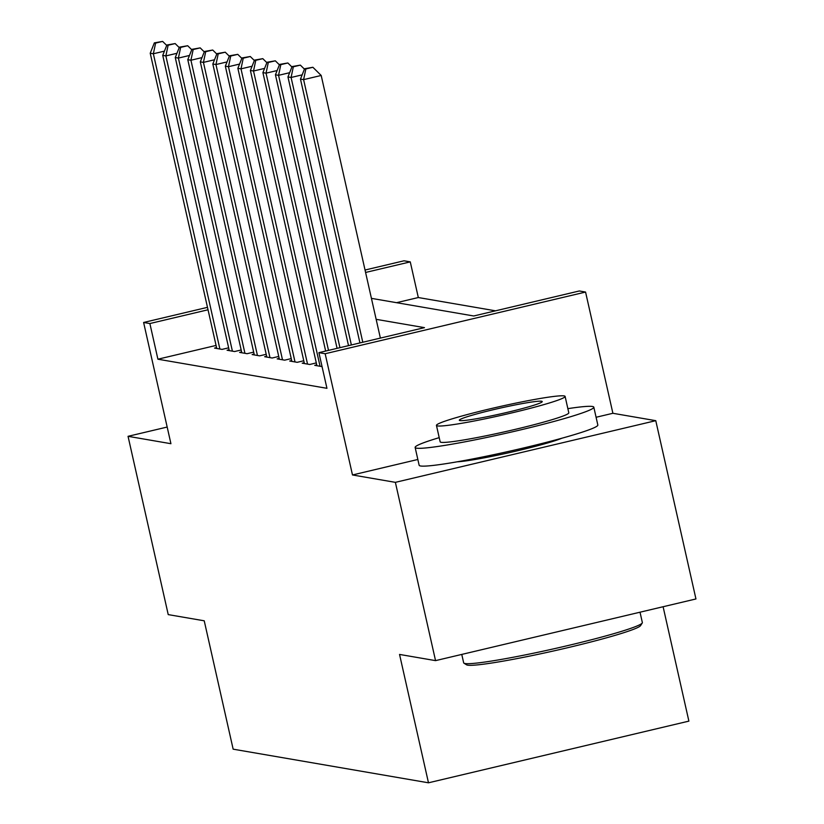 <?xml version="1.0" encoding="UTF-8"?>
<svg xmlns="http://www.w3.org/2000/svg" width="824" height="824" viewBox="0 0 824 824"><rect width="100%" height="100%" fill="white"/><g stroke="black" fill="none" stroke-linecap="round" stroke-linejoin="round"><path stroke-width="1.24" d="M371.428 298.36L473.738 315.983L579.303 290.975L585.565 292.057L325.161 353.733L318.909 352.651L424.473 327.643L376.156 319.331M417.84 459.483L352.487 474.964L395.376 482.349L435.546 660.632L695.95 598.955L655.77 420.673L612.891 413.288L585.565 292.057M663.104 606.742L688.885 721.124L428.48 782.8L233.151 749.171L204.228 620.802L168.23 614.611L128.05 436.318L170.928 443.703L143.613 322.472L207.493 307.342M365.042 270.025L404.017 260.796L410.27 261.877L365.588 272.456M495.512 310.823L418.314 297.536L410.27 261.877M395.376 482.349L655.77 420.673M167.179 427.048L128.05 436.318M316.735 364.867L314.737 365.341L322.05 366.598M304.211 362.704L302.212 363.178L309.731 364.476L316.292 362.921M291.696 360.552L289.698 361.025L297.207 362.323L303.778 360.757M279.171 358.399L277.173 358.873L284.682 360.16L291.253 358.605M266.646 356.236L264.648 356.71L272.167 358.007L278.728 356.452M254.132 354.083L252.134 354.557L259.642 355.855L266.214 354.299M241.607 351.93L239.609 352.404L247.118 353.692L253.689 352.136M229.082 349.778L227.084 350.241L234.603 351.539L241.175 349.984M418.314 297.536L396.54 302.686M216.073 345.431L157.909 359.202L326.943 388.31L318.909 352.651M216.568 347.615L214.57 348.089L222.078 349.386L228.65 347.831M352.487 474.964L325.161 353.733M157.909 359.202L149.875 323.544L143.613 322.472M435.546 660.632L399.547 654.431L428.48 782.8M208.039 309.773L149.875 323.544M612.891 413.288L596.092 417.263M457.299 461.79A57.144 3.842 -12.7 0 0 510.138 452.448A57.144 3.842 -12.7 0 0 561.875 438.224M164.429 51.139L153.357 53.766L219.884 349.005M155.602 43.085L162.637 41.416L154.356 42.869L155.602 43.085L153.357 53.766L150.226 53.23L216.753 348.47M166.716 45.423L162.637 41.416M154.356 42.869L150.226 53.23M642.246 622.995L640.578 625.612A89.383 6.005 167.3 0 1 558.888 649.755A89.383 6.005 167.3 0 1 467.63 665.153A89.383 6.005 167.3 0 1 466.58 664.824L463.953 663.176A91.588 6.149 -12.7 0 0 465.035 663.516A91.588 6.149 -12.7 0 0 558.538 647.736A91.588 6.149 -12.7 0 0 642.246 622.995A91.588 6.149 -12.7 0 0 642.349 622.542L640.021 612.201M461.77 654.421L463.665 662.815A91.588 6.149 -12.7 0 0 463.953 663.176M439.202 437.647A91.588 6.149 -12.7 0 0 415.131 447.442A91.588 6.149 -12.7 0 0 416.501 448.153A91.588 6.149 -12.7 0 0 513.002 431.673A91.588 6.149 -12.7 0 0 593.816 407.18A91.588 6.149 -12.7 0 0 592.446 406.479A91.588 6.149 -12.7 0 0 567.86 408.653M415.131 447.442L419.148 465.272A91.588 6.149 -12.7 0 0 420.518 465.972A91.588 6.149 -12.7 0 0 517.019 449.502A91.588 6.149 -12.7 0 0 597.833 425.009L593.816 407.18M565.11 396.416L568.797 412.814A65.941 4.429 167.3 0 1 510.612 430.447A65.941 4.429 167.3 0 1 441.128 442.313A65.941 4.429 167.3 0 1 440.15 441.808L436.452 425.411A65.941 4.429 -12.7 0 0 437.441 425.915A65.941 4.429 -12.7 0 0 506.914 414.05A65.941 4.429 -12.7 0 0 565.11 396.416A65.941 4.429 -12.7 0 0 564.121 395.911A65.941 4.429 -12.7 0 0 494.637 407.767A65.941 4.429 -12.7 0 0 436.452 425.411M459.957 420.58A42.498 2.853 -12.7 0 0 504.731 412.937A42.498 2.853 -12.7 0 0 542.233 401.566A42.498 2.853 -12.7 0 0 541.595 401.247A42.498 2.853 -12.7 0 0 496.821 408.889A42.498 2.853 -12.7 0 0 459.318 420.25A42.498 2.853 -12.7 0 0 459.957 420.58M176.954 53.292L165.871 55.919L232.409 351.158M168.127 45.238L175.162 43.569L166.87 45.021L168.127 45.238L165.871 55.919L162.74 55.383L229.278 350.622M179.23 47.586L175.162 43.569M166.87 45.021L162.74 55.383M189.479 55.455L178.396 58.082L244.934 353.321M180.641 47.39L187.687 45.732L179.395 47.174L180.641 47.39L178.396 58.082L175.265 57.536L241.803 352.775M191.755 49.739L187.687 45.732M179.395 47.174L175.265 57.536M201.993 57.608L190.921 60.234L257.448 355.474M193.166 49.553L200.201 47.885L191.91 49.337L193.166 49.553L190.921 60.234L187.79 59.689L254.317 354.938M204.27 51.891L200.201 47.885M191.91 49.337L187.79 59.689M214.518 59.761L203.435 62.387L269.973 357.626M205.691 51.706L212.726 50.037L204.434 51.49L205.691 51.706L203.435 62.387L200.304 61.852L266.842 357.091M216.794 54.044L212.726 50.037M204.434 51.49L200.304 61.852M227.043 61.924L215.96 64.54L282.498 359.789M218.206 53.859L225.251 52.19L216.959 53.642L218.206 53.859L215.96 64.54L212.829 64.004L279.367 359.243M229.319 56.207L225.251 52.19M216.959 53.642L212.829 64.004M239.557 64.076L228.475 66.703L295.013 361.942M230.73 56.022L237.765 54.353L229.474 55.805L230.73 56.022L228.475 66.703L225.343 66.157L291.881 361.406M241.834 58.36L237.765 54.353M229.474 55.805L225.343 66.157M252.082 66.229L240.999 68.855L307.537 364.095M243.245 58.174L250.29 56.506L241.999 57.958L243.245 58.174L240.999 68.855L237.868 68.32L304.406 363.559M254.358 60.513L250.29 56.506M241.999 57.958L237.868 68.32M264.597 68.382L253.524 71.008L320.052 366.247M255.77 60.327L262.805 58.659L254.523 60.111L255.77 60.327L253.524 71.008L250.393 70.473L316.931 365.712M266.883 62.675L262.805 58.659M254.523 60.111L250.393 70.473M277.122 70.545L266.039 73.171L328.508 350.375M268.294 62.48L275.329 60.822L267.038 62.264L268.294 62.48L266.039 73.171L262.908 72.625L325.655 351.055M279.398 64.828L275.329 60.822M267.038 62.264L262.908 72.625M289.646 72.697L278.563 75.324L339.941 347.666M280.809 64.643L287.854 62.974L279.563 64.427L280.809 64.643L278.563 75.324L275.432 74.788L337.078 348.346M291.923 66.981L287.854 62.974M279.563 64.427L275.432 74.788M302.161 74.85L291.088 77.477L351.364 344.968M293.334 66.795L300.369 65.127L292.077 66.579L293.334 66.795L291.088 77.477L287.957 76.941L348.511 345.637M304.437 69.134L300.369 65.127M292.077 66.579L287.957 76.941M380.379 338.087L321.195 75.468L303.603 79.629L362.787 342.259M305.858 68.948L312.893 67.28L304.602 68.732L305.858 68.948L303.603 79.629L300.472 79.094L359.933 342.928M321.195 75.468L312.893 67.28M304.602 68.732L300.472 79.094"/></g></svg>

